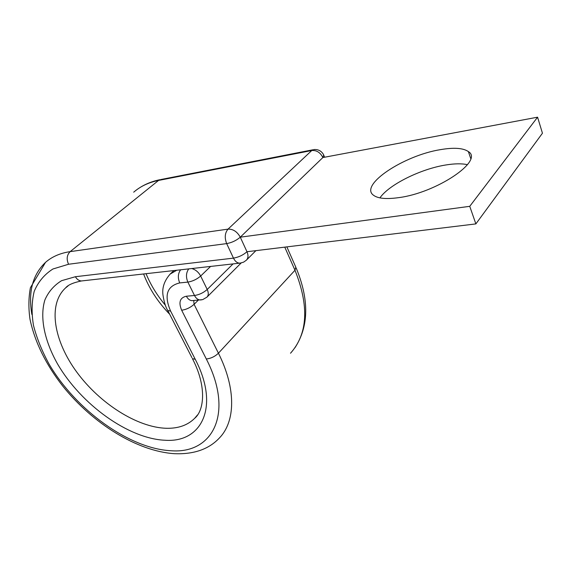 <?xml version="1.0" encoding="UTF-8"?>
<svg xmlns="http://www.w3.org/2000/svg" width="571" height="571" viewBox="0 0 571 571"><rect width="100%" height="100%" fill="white"/><g stroke="black" fill="none" stroke-linecap="round" stroke-linejoin="round"><path stroke-width="0.86" d="M379.929 197.88C388.951 184.704 420.534 168.98 445.751 164.99C454.559 163.542 461.796 163.434 467.456 164.676M440.355 149.659C403.654 155.505 359.095 185.047 373.477 195.225C377.866 198.544 386.217 199.35 398.537 197.659C436.444 192.934 484.115 160.715 468.37 151.579C463.174 147.982 453.838 147.339 440.355 149.659M240.898 263.003L239.292 263.152C236.922 262.846 234.981 261.175 233.475 258.128L226.673 243.61C224.424 237.722 224.874 232.889 228.036 229.121C233.132 228.992 237.208 231.676 240.27 237.179L246.979 251.732L475.864 223.903L542.45 133.214L537.575 117.183L469.747 206.324L475.864 223.903M469.747 206.324L240.27 237.179L322.872 157.546L537.575 117.183M83.173 280.768L81.339 280.975C78.898 280.754 76.914 279.333 75.393 276.721L61.611 280.675C54.038 285.329 48.464 291.745 44.902 299.918C39.527 317.426 44.552 340.901 57.564 363.977C81.153 404.582 128.568 438.749 165.048 440.248C201.913 442.96 219.935 406.616 195.275 359.352L170.608 311.081C163.856 295.4 166.896 286.014 179.722 282.916L187.859 282.095C185.768 277.042 186.075 272.624 188.78 268.848M68.113 285.871L65.572 287.927C47.479 304.5 53.817 341.023 76.892 372.263C99.932 403.583 137.211 427.386 166.268 428.286C178.181 428.585 187.645 425.267 194.661 418.322L197.495 414.953M143.592 273.952C149.131 288.569 157.824 301.995 169.673 314.243M312.879 149.788L161.093 179.48L158.56 180.429L311.766 150.523L228.036 229.121L70.14 251.64C60.133 253.139 51.925 256.722 45.502 262.382L30.406 287.727C28.55 297.727 28.414 308.24 29.999 319.26C34.86 342.115 45.866 364.512 63.038 386.453C93.044 423.661 137.119 451.276 174.476 453.688C193.847 454.466 208.8 449.256 219.328 438.064C235.402 421.719 236.401 389.008 218.429 353.199C214.903 356.568 210.863 358.495 206.309 358.981C234.367 413.468 212.733 454.245 170.786 450.726C129.232 448.585 76.014 410.092 49.163 364.262C42.011 351.165 36.787 338.232 33.496 325.456C31.434 313.015 31.676 301.645 34.224 291.338C38.143 281.917 44.374 274.465 52.917 268.998L68.563 264.252C66.315 259.191 66.836 254.987 70.14 251.64L158.56 180.429C148.703 182.413 140.423 186.332 133.7 192.177C140.966 185.975 149.652 181.828 159.759 179.737M45.502 262.382C32.59 274.701 28.05 292.059 31.869 314.457M201.484 299.875L199.964 299.975C197.73 299.682 195.91 298.19 194.504 295.5L187.859 282.095C192.605 281.317 196.867 279.298 200.657 276.029L207.216 289.468L233.111 263.852M206.309 358.981L181.664 310.231C178.345 302.323 179.915 297.655 186.374 296.221L194.504 295.5C199.243 294.772 203.476 292.766 207.216 289.468C208.708 292.759 208.608 295.328 206.923 297.163L241.19 262.945M186.374 296.221C187.78 298.89 189.601 300.375 191.842 300.667L193.519 300.524M180.657 269.769C177.938 273.516 177.631 277.906 179.722 282.916M181.664 310.231C186.246 309.575 190.386 307.605 194.09 304.329L193.733 300.503M290.518 353.235C307.805 333.792 309.296 306.135 294.986 270.254L218.429 353.199L194.09 304.329L198.344 300.11M167.346 309.703L167.76 310.503C165.69 307.262 164.105 302.166 162.999 295.207C161.936 287.834 164.312 280.789 170.137 274.087L176.81 270.204M191.935 357.682L167.76 310.503L170.608 311.081M286.87 246.886L295.785 267.114L294.986 270.254L284.772 247.136M196.552 416.18L194.661 418.322C204.111 410.585 207.052 386.674 192.391 358.574L195.275 359.352M75.393 276.721L233.475 258.128C238.657 257.221 243.153 255.094 246.979 251.732C248.485 255.301 248.285 258.113 246.379 260.183L255.901 250.648M68.563 264.252L226.673 243.61C231.862 242.646 236.394 240.498 240.27 237.179M311.766 150.523L314.15 149.538C318.461 149.295 321.651 151.101 323.721 154.948L322.872 157.546C320.302 152.478 316.605 150.137 311.766 150.523M210.656 266.386L200.657 276.029C198.537 272.103 195.539 269.605 191.678 268.527M67.335 286.442L65.572 287.927C67.942 284.972 73.195 282.659 81.339 280.975L240.42 263.074L243.646 262.125L246.379 260.183M146.048 273.673C150.58 284.765 157.025 295.293 165.39 305.249M468.37 151.579L470.718 158.488M193.155 300.553L202.691 299.618L206.923 297.163M170.137 274.087L173.977 270.518M296.149 267.942C309.318 299.775 308.897 326.412 294.893 347.832M324.642 157.218L324.05 155.747"/></g></svg>
